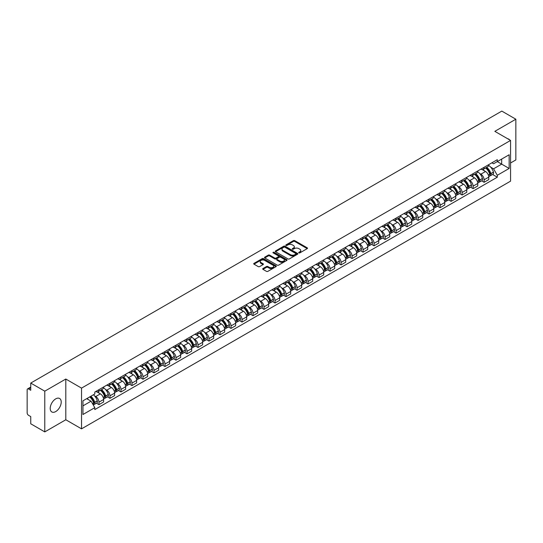 <?xml version="1.0" encoding="UTF-8"?>
<svg xmlns="http://www.w3.org/2000/svg" width="543" height="543" viewBox="0 0 543 543"><rect width="100%" height="100%" fill="white"/><g stroke="black" fill="none" stroke-linecap="round" stroke-linejoin="round"><path stroke-width="0.81" d="M298.888 252.882A0.686 0.394 0 0 0 299.858 252.882L307.216 248.633A0.977 0.563 0 0 0 307.501 248.232A0.977 0.563 0 0 0 307.216 247.832L294.754 240.637A0.977 0.563 0 0 0 293.369 240.637L286.012 244.886A0.686 0.394 0 0 0 286.982 245.443L287.933 244.893A3.136 1.812 0 0 1 292.365 244.893L293.403 245.497A3.136 1.812 0 0 1 294.32 246.773A3.136 1.812 0 0 1 293.403 248.049L292.453 248.599A0.686 0.394 0 0 0 293.417 249.162L294.374 248.613A3.136 1.812 0 0 1 298.806 248.613L299.845 249.21A3.136 1.812 0 0 1 300.761 250.493A3.136 1.812 0 0 1 299.845 251.769L298.888 252.319A0.686 0.394 0 0 0 298.888 252.882L298.888 252.319M55.719 411.574A7.778 4.493 120 0 0 60.802 404.718A7.778 4.493 120 0 0 59.608 398.487A7.778 4.493 120 0 0 55.719 398.867A7.778 4.493 120 0 0 50.635 405.73A7.778 4.493 120 0 0 51.829 411.961A7.778 4.493 120 0 0 55.719 411.574M509.633 139.89A7.778 4.493 120 0 0 508.805 139.144A7.778 4.493 120 0 0 507.746 138.798M262.968 268.541A0.977 0.563 0 0 0 262.683 268.941A0.977 0.563 0 0 0 262.968 269.342L266.47 271.357A0.977 0.563 0 0 0 267.855 271.357L276.02 266.64A0.977 0.563 0 0 0 276.312 266.24A0.977 0.563 0 0 0 276.02 265.839L263.559 258.644A0.977 0.563 0 0 0 262.174 258.644L254.002 263.362A0.977 0.563 0 0 0 253.717 263.762A0.977 0.563 0 0 0 254.002 264.163L258.23 266.599A0.977 0.563 0 0 0 259.615 266.599L263.111 264.584A0.977 0.563 0 0 0 263.396 264.183A0.977 0.563 0 0 0 263.111 263.783L261.013 262.574A2.62 1.514 0 0 1 260.246 261.502A2.62 1.514 0 0 1 261.862 260.104A2.62 1.514 0 0 1 264.719 260.436L272.925 265.174A2.62 1.514 0 0 1 273.692 266.24A2.62 1.514 0 0 1 272.077 267.638A2.62 1.514 0 0 1 269.219 267.312L267.855 266.518A0.977 0.563 0 0 0 266.47 266.518L262.968 268.541L262.968 269.342M81.538 388.116L65.805 379.034L44.784 391.17L30.747 383.066L501.813 111.098L515.85 119.209L494.829 131.345L510.563 140.427L81.538 388.116L81.538 428.848L510.563 181.152L510.563 140.427M288 258.923A0.977 0.563 0 0 0 289.385 258.923L297.557 254.205A0.977 0.563 0 0 0 297.842 253.812A0.977 0.563 0 0 0 297.557 253.411L285.095 246.217A0.977 0.563 0 0 0 283.711 246.217L275.539 250.934A0.977 0.563 0 0 0 275.253 251.328A0.977 0.563 0 0 0 275.539 251.728L288 258.923M273.421 253.024A0.686 0.394 0 0 1 274.12 253.126L274.12 252.312L286.792 259.629A0.977 0.563 0 0 1 287.077 260.022A0.977 0.563 0 0 1 286.792 260.423L278.62 265.14A0.977 0.563 0 0 1 277.235 265.14L264.774 257.945L268.269 255.943L268.269 255.129L264.774 257.144A0.977 0.563 0 0 0 264.482 257.545A0.977 0.563 0 0 0 264.774 257.945L264.774 257.144M268.269 255.943A0.977 0.563 0 0 1 269.654 255.943L269.654 255.129A0.977 0.563 0 0 0 268.269 255.129M269.654 255.129L274.71 258.047A0.977 0.563 0 0 0 276.095 258.047L278.41 256.71A0.977 0.563 0 0 0 278.702 256.31A0.977 0.563 0 0 0 278.41 255.909L273.149 252.868A0.686 0.394 0 0 1 274.12 252.312M44.784 391.17L44.784 431.902L30.747 423.791L30.747 416.583L28.562 415.32A1.996 1.154 -120 0 1 27.15 412.877L27.15 389.826A1.996 1.154 -120 0 1 27.564 388.917L30.747 387.078M510.563 162.988L515.85 159.934L515.85 119.209M44.784 431.902L65.805 419.759L81.538 428.848M30.747 383.066L30.747 390.274L28.562 389.012A1.996 1.154 -120 0 0 27.564 388.917M484.105 167.305A4.588 2.647 60 0 1 483.155 169.362L487.811 166.674A4.588 2.647 -120 0 0 488.761 164.617M479.686 173.509L480.86 174.188A4.588 2.647 60 0 1 484.105 179.808L488.761 177.12A4.588 2.647 -120 0 0 485.517 171.5L482.184 169.572M488.761 177.12L488.761 179.604L484.105 182.292L481.58 180.833M483.155 169.362A4.588 2.647 60 0 1 480.894 169.158M484.105 179.808L484.105 182.292M473.102 173.658A4.588 2.647 60 0 1 472.152 175.715L476.808 173.027A4.588 2.647 -120 0 0 477.759 170.97M470.577 187.186L473.102 188.645L477.759 185.957L477.759 183.473A4.588 2.647 -120 0 0 474.514 177.853L471.181 175.925M472.152 175.715A4.588 2.647 60 0 1 469.892 175.511M468.684 179.862L469.858 180.541A4.588 2.647 60 0 1 473.102 186.161L473.102 188.645M462.1 180.011A4.588 2.647 60 0 1 461.15 182.068L465.806 179.38A4.588 2.647 -120 0 0 466.756 177.323M459.575 193.539L462.1 194.998L466.756 192.31L466.756 189.826A4.588 2.647 -120 0 0 463.512 184.206L460.179 182.278M461.15 182.068A4.588 2.647 60 0 1 458.889 181.864M457.681 186.215L458.855 186.894A4.588 2.647 60 0 1 462.1 192.514L462.1 194.998M451.097 186.364A4.588 2.647 60 0 1 450.147 188.421L454.796 185.733A4.588 2.647 -120 0 0 455.747 183.677M448.572 199.892L451.097 201.351L455.747 198.663L455.747 196.179A4.588 2.647 -120 0 0 452.502 190.559L449.17 188.631M450.147 188.421A4.588 2.647 60 0 1 447.887 188.217M446.679 192.568L447.853 193.247A4.588 2.647 60 0 1 451.097 198.867L451.097 201.351M440.088 192.717A4.588 2.647 60 0 1 439.138 194.774L443.794 192.086A4.588 2.647 -120 0 0 444.744 190.03M437.563 206.245L440.088 207.704L444.744 205.016L444.744 202.532A4.588 2.647 -120 0 0 441.5 196.912L438.167 194.985M439.138 194.774A4.588 2.647 60 0 1 436.877 194.57M435.669 198.921L436.844 199.6A4.588 2.647 60 0 1 440.088 205.22L440.088 207.704M429.085 199.071A4.588 2.647 60 0 1 428.135 201.127L432.791 198.439A4.588 2.647 -120 0 0 433.742 196.383M426.56 212.598L429.085 214.057L433.742 211.37L433.742 208.885A4.588 2.647 -120 0 0 430.497 203.265L427.165 201.338M428.135 201.127A4.588 2.647 60 0 1 425.875 200.924M424.667 205.274L425.841 205.953A4.588 2.647 60 0 1 429.085 211.573L429.085 214.057M418.083 205.424A4.588 2.647 60 0 1 417.133 207.48L421.789 204.792A4.588 2.647 -120 0 0 422.739 202.736M415.558 218.951L418.083 220.41L422.739 217.723L422.739 215.238A4.588 2.647 -120 0 0 419.495 209.618L416.162 207.691M417.133 207.48A4.588 2.647 60 0 1 414.872 207.277M413.664 211.627L414.838 212.306A4.588 2.647 60 0 1 418.083 217.926L418.083 220.41M407.08 211.777A4.588 2.647 60 0 1 406.13 213.833L410.779 211.146A4.588 2.647 -120 0 0 411.73 209.089M404.555 225.304L407.08 226.764L411.737 224.076L411.737 221.592A4.588 2.647 -120 0 0 408.485 215.971L405.153 214.044M406.13 213.833A4.588 2.647 60 0 1 403.87 213.63M402.662 217.981L403.836 218.659A4.588 2.647 60 0 1 407.08 224.279L407.08 226.764M396.071 218.13A4.588 2.647 60 0 1 395.121 220.186L399.777 217.499A4.588 2.647 -120 0 0 400.727 215.442M393.546 231.657L396.071 233.117L400.727 230.429L400.727 227.945A4.588 2.647 -120 0 0 397.483 222.325L394.15 220.397M395.121 220.186A4.588 2.647 60 0 1 392.867 219.983M391.652 224.334L392.827 225.012A4.588 2.647 60 0 1 396.071 230.632L396.071 233.117M385.068 224.483A4.588 2.647 60 0 1 384.118 226.54L388.774 223.852A4.588 2.647 -120 0 0 389.725 221.795M382.543 238.01L385.068 239.47L389.725 236.782L389.725 234.298A4.588 2.647 -120 0 0 386.48 228.678L383.148 226.75M384.118 226.54A4.588 2.647 60 0 1 381.858 226.336M380.65 230.687L381.824 231.366A4.588 2.647 60 0 1 385.068 236.986L385.068 239.47M374.066 230.836A4.588 2.647 60 0 1 373.116 232.893L377.772 230.205A4.588 2.647 -120 0 0 378.722 228.148M371.541 244.364L374.066 245.823L378.722 243.135L378.722 240.651A4.588 2.647 -120 0 0 375.478 235.031L372.145 233.103M373.116 232.893A4.588 2.647 60 0 1 370.855 232.689M369.647 237.04L370.821 237.719A4.588 2.647 60 0 1 374.066 243.339L374.066 245.823M363.063 237.189A4.588 2.647 60 0 1 362.113 239.246L366.763 236.558A4.588 2.647 -120 0 0 367.713 234.501M360.538 250.717L363.063 252.176L367.72 249.488L367.72 247.004A4.588 2.647 -120 0 0 364.468 241.384L361.143 239.456M362.113 239.246A4.588 2.647 60 0 1 359.853 239.042M358.645 243.393L359.819 244.072A4.588 2.647 60 0 1 363.063 249.692L363.063 252.176M352.054 243.542A4.588 2.647 60 0 1 351.104 245.599L355.76 242.911A4.588 2.647 -120 0 0 356.71 240.854M349.529 257.07L352.054 258.529L356.71 255.841L356.71 253.357A4.588 2.647 -120 0 0 353.466 247.737L350.133 245.809M351.104 245.599A4.588 2.647 60 0 1 348.85 245.395M347.635 249.746L348.81 250.425A4.588 2.647 60 0 1 352.054 256.045L352.054 258.529M341.052 249.895A4.588 2.647 60 0 1 340.101 251.952L344.757 249.264A4.588 2.647 -120 0 0 345.708 247.208M338.527 263.423L341.052 264.882L345.708 262.194L345.708 259.71A4.588 2.647 -120 0 0 342.463 254.09L339.131 252.169M340.101 251.952A4.588 2.647 60 0 1 337.841 251.748M336.633 256.099L337.807 256.778A4.588 2.647 60 0 1 341.052 262.398L341.052 264.882M330.049 256.248A4.588 2.647 60 0 1 329.099 258.305L333.755 255.617A4.588 2.647 -120 0 0 334.705 253.561M327.524 269.776L330.049 271.235L334.705 268.547L334.705 266.063A4.588 2.647 -120 0 0 331.461 260.443L328.128 258.522M329.099 258.305A4.588 2.647 60 0 1 326.838 258.101M325.63 262.452L326.805 263.131A4.588 2.647 60 0 1 330.049 268.751L330.049 271.235M319.046 262.602A4.588 2.647 60 0 1 318.096 264.658L322.752 261.97A4.588 2.647 -120 0 0 323.703 259.914M316.521 276.129L319.046 277.588L323.703 274.901L323.703 272.416A4.588 2.647 -120 0 0 320.451 266.796L317.126 264.875M318.096 264.658A4.588 2.647 60 0 1 315.836 264.455M314.628 268.805L315.802 269.484A4.588 2.647 60 0 1 319.046 275.104L319.046 277.588M308.037 268.955A4.588 2.647 60 0 1 307.087 271.011L311.743 268.323A4.588 2.647 -120 0 0 312.693 266.267M305.512 282.482L308.037 283.941L312.693 281.254L312.693 278.769A4.588 2.647 -120 0 0 309.449 273.149L306.116 271.228M307.087 271.011A4.588 2.647 60 0 1 304.833 270.808M303.618 275.158L304.793 275.837A4.588 2.647 60 0 1 308.037 281.457L308.037 283.941M297.035 275.308A4.588 2.647 60 0 1 296.084 277.364L300.741 274.677A4.588 2.647 -120 0 0 301.691 272.62M294.51 288.835L297.035 290.295L301.691 287.607L301.691 285.123A4.588 2.647 -120 0 0 298.446 279.502L295.114 277.582M296.084 277.364A4.588 2.647 60 0 1 293.824 277.161M292.616 281.512L293.79 282.19A4.588 2.647 60 0 1 297.035 287.81L297.035 290.295M286.032 281.661A4.588 2.647 60 0 1 285.082 283.724L289.738 281.036A4.588 2.647 -120 0 0 290.688 278.973M283.507 295.188L286.032 296.648L290.688 293.96L290.688 291.476A4.588 2.647 -120 0 0 287.444 285.856L284.111 283.935M285.082 283.724A4.588 2.647 60 0 1 282.822 283.514M281.613 287.865L282.788 288.543A4.588 2.647 60 0 1 286.032 294.163L286.032 296.648M275.029 288.014A4.588 2.647 60 0 1 274.079 290.077L278.735 287.39A4.588 2.647 -120 0 0 279.686 285.326M272.505 301.541L275.029 303.001L279.686 300.313L279.686 297.829A4.588 2.647 -120 0 0 276.435 292.209L273.109 290.288M274.079 290.077A4.588 2.647 60 0 1 271.819 289.867M270.611 294.218L271.785 294.897A4.588 2.647 60 0 1 275.029 300.517L275.029 303.001M264.02 294.367A4.588 2.647 60 0 1 263.07 296.43L267.726 293.743A4.588 2.647 -120 0 0 268.676 291.679M261.495 307.895L264.02 309.354L268.676 306.666L268.676 304.182A4.588 2.647 -120 0 0 265.432 298.562L262.099 296.641M263.07 296.43A4.588 2.647 60 0 1 260.816 296.22M259.602 300.571L260.776 301.25A4.588 2.647 60 0 1 264.02 306.87L264.02 309.354M253.018 300.72A4.588 2.647 60 0 1 252.067 302.784L256.724 300.096A4.588 2.647 -120 0 0 257.674 298.032M250.493 314.248L253.018 315.707L257.674 313.019L257.674 310.535A4.588 2.647 -120 0 0 254.429 304.915L251.097 302.994M252.067 302.784A4.588 2.647 60 0 1 249.807 302.573M248.599 306.924L249.773 307.603A4.588 2.647 60 0 1 253.018 313.223L253.018 315.707M242.015 307.073A4.588 2.647 60 0 1 241.065 309.137L245.721 306.449A4.588 2.647 -120 0 0 246.671 304.385M239.49 320.601L242.015 322.06L246.671 319.372L246.671 316.888A4.588 2.647 -120 0 0 243.427 311.268L240.094 309.347M241.065 309.137A4.588 2.647 60 0 1 238.805 308.926M237.596 313.277L238.771 313.956A4.588 2.647 60 0 1 242.015 319.576L242.015 322.06M231.013 313.426A4.588 2.647 60 0 1 230.062 315.49L234.719 312.802A4.588 2.647 -120 0 0 235.669 310.739M228.488 326.954L231.013 328.413L235.669 325.725L235.669 323.241A4.588 2.647 -120 0 0 232.418 317.621L229.092 315.7M230.062 315.49A4.588 2.647 60 0 1 227.802 315.279M226.594 319.63L227.768 320.309A4.588 2.647 60 0 1 231.013 325.929L231.013 328.413M220.003 319.779A4.588 2.647 60 0 1 219.053 321.843L223.709 319.155A4.588 2.647 -120 0 0 224.659 317.092M217.478 333.307L220.003 334.766L224.659 332.078L224.659 329.594A4.588 2.647 -120 0 0 221.415 323.974L218.082 322.053M219.053 321.843A4.588 2.647 60 0 1 216.8 321.632M215.585 325.983L216.759 326.662A4.588 2.647 60 0 1 220.003 332.282L220.003 334.766M209.001 326.133A4.588 2.647 60 0 1 208.05 328.196L212.707 325.508A4.588 2.647 -120 0 0 213.657 323.445M206.476 339.66L209.001 341.119L213.657 338.432L213.657 335.947A4.588 2.647 -120 0 0 210.412 330.327L207.08 328.406M208.05 328.196A4.588 2.647 60 0 1 205.79 327.986M204.582 332.336L205.756 333.015A4.588 2.647 60 0 1 209.001 338.635L209.001 341.119M197.998 332.486A4.588 2.647 60 0 1 197.048 334.549L201.704 331.861A4.588 2.647 -120 0 0 202.654 329.798M195.473 346.013L197.998 347.472L202.654 344.785L202.654 342.3A4.588 2.647 -120 0 0 199.41 336.68L196.077 334.76M197.048 334.549A4.588 2.647 60 0 1 194.788 334.339M193.579 338.689L194.754 339.368A4.588 2.647 60 0 1 197.998 344.988L197.998 347.472M186.996 338.839A4.588 2.647 60 0 1 186.045 340.902L190.702 338.214A4.588 2.647 -120 0 0 191.652 336.151M184.471 352.373L186.996 353.826L191.652 351.138L191.652 348.654A4.588 2.647 -120 0 0 188.407 343.033L185.075 341.113M186.045 340.902A4.588 2.647 60 0 1 183.785 340.692M182.577 345.043L183.751 345.721A4.588 2.647 60 0 1 186.996 351.341L186.996 353.826M175.986 345.192A4.588 2.647 60 0 1 175.036 347.255L179.692 344.567A4.588 2.647 -120 0 0 180.643 342.504M173.461 358.726L175.986 360.179L180.643 357.491L180.643 355.007A4.588 2.647 -120 0 0 177.398 349.387L174.065 347.466M175.036 347.255A4.588 2.647 60 0 1 172.783 347.045M171.568 351.396L172.742 352.074A4.588 2.647 60 0 1 175.986 357.694L175.986 360.179M164.984 351.545A4.588 2.647 60 0 1 164.034 353.608L168.69 350.921A4.588 2.647 -120 0 0 169.64 348.857M162.459 365.079L164.984 366.532L169.64 363.844L169.64 361.36A4.588 2.647 -120 0 0 166.396 355.74L163.063 353.819M164.034 353.608A4.588 2.647 60 0 1 161.773 353.398M160.565 357.749L161.739 358.428A4.588 2.647 60 0 1 164.984 364.048L164.984 366.532M153.981 357.898A4.588 2.647 60 0 1 153.031 359.961L157.687 357.274A4.588 2.647 -120 0 0 158.637 355.21M151.456 371.432L153.981 372.885L158.637 370.197L158.637 367.713A4.588 2.647 -120 0 0 155.393 362.093L152.06 360.172M153.031 359.961A4.588 2.647 60 0 1 150.771 359.751M149.563 364.102L150.737 364.781A4.588 2.647 60 0 1 153.981 370.401L153.981 372.885M142.979 364.251A4.588 2.647 60 0 1 142.028 366.315L146.685 363.627A4.588 2.647 -120 0 0 147.635 361.563M140.454 377.785L142.979 379.238L147.635 376.55L147.635 374.066A4.588 2.647 -120 0 0 144.39 368.446L141.058 366.525M142.028 366.315A4.588 2.647 60 0 1 139.768 366.104M138.56 370.455L139.734 371.134A4.588 2.647 60 0 1 142.979 376.754L142.979 379.238M131.969 370.604A4.588 2.647 60 0 1 131.019 372.668L135.675 369.98A4.588 2.647 -120 0 0 136.626 367.916M129.444 384.139L131.969 385.591L136.626 382.903L136.626 380.419A4.588 2.647 -120 0 0 133.381 374.799L130.048 372.878M131.019 372.668A4.588 2.647 60 0 1 128.766 372.457M127.551 376.808L128.725 377.487A4.588 2.647 60 0 1 131.969 383.107L131.969 385.591M120.967 376.957A4.588 2.647 60 0 1 120.017 379.021L124.673 376.333A4.588 2.647 -120 0 0 125.623 374.27M118.442 390.492L120.967 391.944L125.623 389.256L125.623 386.772A4.588 2.647 -120 0 0 122.379 381.152L119.046 379.231M120.017 379.021A4.588 2.647 60 0 1 117.756 378.81M116.548 383.161L117.722 383.84A4.588 2.647 60 0 1 120.967 389.46L120.967 391.944M109.964 383.31A4.588 2.647 60 0 1 109.014 385.374L113.67 382.686A4.588 2.647 -120 0 0 114.621 380.623M107.439 396.845L109.964 398.297L114.621 395.609L114.621 393.125A4.588 2.647 -120 0 0 111.376 387.505L108.043 385.584M109.014 385.374A4.588 2.647 60 0 1 106.754 385.163M105.546 389.521L106.72 390.193A4.588 2.647 60 0 1 109.964 395.813L109.964 398.297M98.962 389.664A4.588 2.647 60 0 1 98.011 391.727L102.668 389.039A4.588 2.647 -120 0 0 103.618 386.976M96.437 403.198L98.962 404.65L103.618 401.963L103.618 399.478A4.588 2.647 -120 0 0 100.374 393.858L97.041 391.937M98.011 391.727A4.588 2.647 60 0 1 95.751 391.517M94.543 395.874L95.717 396.546A4.588 2.647 60 0 1 98.962 402.166L98.962 404.65M491.904 162.805L493.56 163.762L509.151 154.762L501.671 159.079L501.671 164.129L493.56 168.812L490.696 167.156M82.95 405.872L91.061 401.189L94.801 407.664L82.95 414.506L82.95 400.822L94.801 393.98L94.801 392.066L497.3 159.69L497.3 161.604L509.151 168.445L497.3 175.287L493.56 168.812M509.151 154.762L509.151 168.445M94.801 407.664L94.801 409.578L497.3 177.201L497.3 175.287M65.805 379.034L65.805 419.759M91.061 401.189L86.683 398.664M492.589 174.479L497.3 177.201M299.166 252.977L299.845 252.583A3.136 1.812 0 0 0 300.761 251.307L300.761 250.493M294.32 246.773L294.32 247.588A3.136 1.812 0 0 1 293.403 248.864L292.725 249.257M307.216 247.832L307.216 248.633L294.754 241.452A0.977 0.563 0 0 0 293.369 241.452L286.283 245.538M297.544 254.219L285.095 247.031A0.977 0.563 0 0 0 283.711 247.031L275.552 251.735M295.826 254.09A0.686 0.394 0 0 0 295.826 253.527L284.885 247.214A0.686 0.394 0 0 0 283.914 247.214L282.91 247.791A3.136 1.812 0 0 0 281.993 249.074A3.136 1.812 0 0 0 282.91 250.35L290.39 254.667A3.136 1.812 0 0 0 294.822 254.667L295.826 254.09L295.826 254.905A0.686 0.394 0 0 0 296.023 254.626L296.023 253.812M281.993 249.074L281.993 249.889A3.136 1.812 0 0 0 282.91 251.165L282.91 250.35M295.826 254.905L294.822 255.481A3.136 1.812 0 0 1 290.39 255.481L282.91 251.165M269.654 255.943L274.71 258.862A0.977 0.563 0 0 0 276.095 258.862L278.41 257.525A0.977 0.563 0 0 0 278.702 257.124L278.702 256.31M274.12 253.126L286.779 260.43M279.95 261.074A2.62 1.514 0 0 0 282.808 261.4A2.62 1.514 0 0 0 284.423 260.002A2.62 1.514 0 0 0 283.656 258.936L280.765 257.267A0.977 0.563 0 0 0 279.38 257.267L277.059 258.604A0.977 0.563 0 0 0 276.774 259.004A0.977 0.563 0 0 0 277.059 259.405L279.95 261.074L279.95 261.889A2.62 1.514 0 0 0 282.808 262.215A2.62 1.514 0 0 0 284.423 260.816L284.423 260.002M276.774 259.004L276.774 259.819A0.977 0.563 0 0 0 277.059 260.219L277.059 259.405M279.95 261.889L277.059 260.219M273.692 266.24L273.692 267.054A2.62 1.514 0 0 1 272.077 268.452A2.62 1.514 0 0 1 269.219 268.127L267.855 267.332A0.977 0.563 0 0 0 266.47 267.332L262.982 269.348M260.246 261.502L260.246 262.317A2.62 1.514 0 0 0 261.013 263.389L261.013 262.574M263.097 264.59L261.013 263.389M276.02 265.839L276.02 266.64L263.559 259.459A0.977 0.563 0 0 0 262.174 259.459L254.015 264.169M485.836 167.814A6.285 3.631 60 0 1 485.87 167.835A6.285 3.631 60 0 1 490.003 173.475L490.044 173.604A1.222 0.706 60 0 1 489.847 174.561A1.222 0.706 60 0 1 489.82 174.574M485.564 167.97A7.582 4.378 60 0 1 489.732 174.228L489.766 174.357A2.518 1.453 60 0 1 489.372 176.339L488.741 176.699M489.8 175.783A2.518 1.453 -120 0 0 490.499 175.688A2.518 1.453 -120 0 0 490.899 173.706L490.858 173.577A7.582 4.378 -120 0 0 486.691 167.319M488.666 165.418A7.582 4.378 60 0 1 493.431 172.09L493.472 172.219A2.518 1.453 60 0 1 493.071 174.201L490.499 175.688M482.978 169.45A7.582 4.378 60 0 1 484.56 170.943M488.245 170.957L489.216 171.513M474.833 174.167A6.285 3.631 60 0 1 474.867 174.188A6.285 3.631 60 0 1 479.001 179.828L479.041 179.957A1.222 0.706 60 0 1 478.845 180.914A1.222 0.706 60 0 1 478.817 180.928M474.562 174.323A7.582 4.378 60 0 1 478.729 180.581L478.763 180.71A2.518 1.453 60 0 1 478.363 182.692L477.738 183.052M478.797 182.136A2.518 1.453 -120 0 0 479.496 182.041A2.518 1.453 -120 0 0 479.89 180.059L479.856 179.93A7.582 4.378 -120 0 0 475.688 173.672M477.664 171.771A7.582 4.378 60 0 1 482.428 178.443L482.469 178.572A2.518 1.453 60 0 1 482.069 180.554L479.496 182.041M471.976 175.803A7.582 4.378 60 0 1 473.557 177.296M477.243 177.31L478.213 177.866M463.831 180.52A6.285 3.631 60 0 1 463.865 180.541A6.285 3.631 60 0 1 467.998 186.181L468.032 186.31A1.222 0.706 60 0 1 467.842 187.267A1.222 0.706 60 0 1 467.815 187.281M463.552 180.676A7.582 4.378 60 0 1 467.72 186.935L467.761 187.064A2.518 1.453 60 0 1 467.36 189.045L466.736 189.405M467.795 188.489A2.518 1.453 -120 0 0 468.487 188.394A2.518 1.453 -120 0 0 468.887 186.412L468.853 186.283A7.582 4.378 -120 0 0 464.686 180.025M466.661 178.124A7.582 4.378 60 0 1 471.426 184.796L471.46 184.925A2.518 1.453 60 0 1 471.066 186.907L468.487 188.394M460.966 182.156A7.582 4.378 60 0 1 462.555 183.649M466.24 183.663L467.204 184.22M452.828 186.873A6.285 3.631 60 0 1 452.855 186.894A6.285 3.631 60 0 1 456.996 192.534L457.03 192.663A1.222 0.706 60 0 1 456.839 193.62A1.222 0.706 60 0 1 456.812 193.634M452.55 187.03A7.582 4.378 60 0 1 456.717 193.288L456.758 193.417A2.518 1.453 60 0 1 456.358 195.399L455.733 195.758M456.785 194.842A2.518 1.453 -120 0 0 457.484 194.747A2.518 1.453 -120 0 0 457.885 192.765L457.844 192.636A7.582 4.378 -120 0 0 453.683 186.378M455.652 184.477A7.582 4.378 60 0 1 460.423 191.15L460.457 191.279A2.518 1.453 60 0 1 460.064 193.26L457.484 194.747M449.964 188.509A7.582 4.378 60 0 1 451.552 190.002M455.238 190.016L456.201 190.573M441.819 193.227A6.285 3.631 60 0 1 441.853 193.247A6.285 3.631 60 0 1 445.986 198.887L446.027 199.016A1.222 0.706 60 0 1 445.83 199.973A1.222 0.706 60 0 1 445.803 199.987M441.547 193.383A7.582 4.378 60 0 1 445.715 199.641L445.749 199.77A2.518 1.453 60 0 1 445.355 201.752L444.724 202.111M445.783 201.195A2.518 1.453 -120 0 0 446.482 201.1A2.518 1.453 -120 0 0 446.882 199.118L446.841 198.989A7.582 4.378 -120 0 0 442.674 192.731M444.649 190.831A7.582 4.378 60 0 1 449.414 197.503L449.455 197.632A2.518 1.453 60 0 1 449.054 199.614L446.482 201.1M438.961 194.862A7.582 4.378 60 0 1 440.543 196.356M444.228 196.369L445.199 196.926M430.816 199.58A6.285 3.631 60 0 1 430.85 199.6A6.285 3.631 60 0 1 434.984 205.24L435.024 205.369A1.222 0.706 60 0 1 434.828 206.326A1.222 0.706 60 0 1 434.8 206.34M430.545 199.743A7.582 4.378 60 0 1 434.712 205.994L434.746 206.123A2.518 1.453 60 0 1 434.346 208.105L433.721 208.464M434.78 207.548A2.518 1.453 -120 0 0 435.479 207.453A2.518 1.453 -120 0 0 435.873 205.471L435.839 205.342A7.582 4.378 -120 0 0 431.671 199.091M433.647 197.184A7.582 4.378 60 0 1 438.411 203.856L438.452 203.985A2.518 1.453 60 0 1 438.052 205.967L435.479 207.453M427.959 201.215A7.582 4.378 60 0 1 429.54 202.709M433.226 202.722L434.196 203.279M419.814 205.933A6.285 3.631 60 0 1 419.848 205.953A6.285 3.631 60 0 1 423.981 211.594L424.015 211.722A1.222 0.706 60 0 1 423.825 212.68A1.222 0.706 60 0 1 423.798 212.693M419.535 206.096A7.582 4.378 60 0 1 423.703 212.347L423.744 212.476A2.518 1.453 60 0 1 423.343 214.458L422.719 214.818M423.778 213.901A2.518 1.453 -120 0 0 424.47 213.806A2.518 1.453 -120 0 0 424.87 211.824L424.836 211.695A7.582 4.378 -120 0 0 420.669 205.444M422.644 203.537A7.582 4.378 60 0 1 427.409 210.209L427.443 210.338A2.518 1.453 60 0 1 427.049 212.32L424.47 213.806M416.956 207.569A7.582 4.378 60 0 1 418.538 209.062M422.223 209.075L423.187 209.632M408.811 212.286A6.285 3.631 60 0 1 408.838 212.306A6.285 3.631 60 0 1 412.979 217.947L413.013 218.076A1.222 0.706 60 0 1 412.823 219.033A1.222 0.706 60 0 1 412.795 219.046M408.533 212.449A7.582 4.378 60 0 1 412.7 218.7L412.741 218.829A2.518 1.453 60 0 1 412.341 220.811L411.716 221.171M412.768 220.254A2.518 1.453 -120 0 0 413.467 220.159A2.518 1.453 -120 0 0 413.868 218.177L413.827 218.048A7.582 4.378 -120 0 0 409.666 211.797M411.635 209.897A7.582 4.378 60 0 1 416.406 216.562L416.44 216.691A2.518 1.453 60 0 1 416.047 218.673L413.467 220.159M405.947 213.922A7.582 4.378 60 0 1 407.535 215.415M411.221 215.428L412.185 215.985M397.802 218.639A6.285 3.631 60 0 1 397.836 218.659A6.285 3.631 60 0 1 401.969 224.3L402.01 224.429A1.222 0.706 60 0 1 401.813 225.386A1.222 0.706 60 0 1 401.786 225.399M397.53 218.802A7.582 4.378 60 0 1 401.698 225.053L401.732 225.182A2.518 1.453 60 0 1 401.338 227.164L400.707 227.524M401.766 226.607A2.518 1.453 -120 0 0 402.465 226.512A2.518 1.453 -120 0 0 402.865 224.53L402.825 224.402A7.582 4.378 -120 0 0 398.657 218.15M400.632 216.25A7.582 4.378 60 0 1 405.397 222.915L405.438 223.044A2.518 1.453 60 0 1 405.037 225.026L402.465 226.512M394.944 220.275A7.582 4.378 60 0 1 396.526 221.775M400.211 221.782L401.182 222.338M386.799 224.992A6.285 3.631 60 0 1 386.833 225.012A6.285 3.631 60 0 1 390.967 230.653L391.008 230.782A1.222 0.706 60 0 1 390.811 231.739A1.222 0.706 60 0 1 390.784 231.752M386.528 225.155A7.582 4.378 60 0 1 390.695 231.406L390.729 231.535A2.518 1.453 60 0 1 390.329 233.517L389.704 233.877M390.763 232.961A2.518 1.453 -120 0 0 391.462 232.866A2.518 1.453 -120 0 0 391.856 230.884L391.822 230.755A7.582 4.378 -120 0 0 387.654 224.503M389.63 222.603A7.582 4.378 60 0 1 394.394 229.268L394.435 229.397A2.518 1.453 60 0 1 394.035 231.379L391.462 232.866M383.942 226.628A7.582 4.378 60 0 1 385.523 228.128M389.209 228.135L390.179 228.691M375.797 231.345A6.285 3.631 60 0 1 375.831 231.366A6.285 3.631 60 0 1 379.964 237.006L379.998 237.135A1.222 0.706 60 0 1 379.808 238.092A1.222 0.706 60 0 1 379.781 238.106M375.525 231.508A7.582 4.378 60 0 1 379.686 237.759L379.727 237.888A2.518 1.453 60 0 1 379.326 239.87L378.702 240.23M379.761 239.314A2.518 1.453 -120 0 0 380.453 239.219A2.518 1.453 -120 0 0 380.853 237.237L380.819 237.108A7.582 4.378 -120 0 0 376.652 230.856M378.627 228.956A7.582 4.378 60 0 1 383.392 235.621L383.426 235.75A2.518 1.453 60 0 1 383.032 237.732L380.453 239.219M372.939 232.981A7.582 4.378 60 0 1 374.521 234.481M378.206 234.488L379.17 235.044M364.794 237.698A6.285 3.631 60 0 1 364.821 237.719A6.285 3.631 60 0 1 368.962 243.359L368.996 243.488A1.222 0.706 60 0 1 368.806 244.445A1.222 0.706 60 0 1 368.778 244.459M364.516 237.861A7.582 4.378 60 0 1 368.683 244.112L368.724 244.241A2.518 1.453 60 0 1 368.324 246.223L367.699 246.583M368.751 245.667A2.518 1.453 -120 0 0 369.45 245.572A2.518 1.453 -120 0 0 369.851 243.59L369.81 243.461A7.582 4.378 -120 0 0 365.649 237.21M367.618 235.309A7.582 4.378 60 0 1 372.389 241.974L372.423 242.103A2.518 1.453 60 0 1 372.03 244.085L369.45 245.572M361.93 239.334A7.582 4.378 60 0 1 363.518 240.834M367.204 240.841L368.168 241.397M353.792 244.051A6.285 3.631 60 0 1 353.819 244.072A6.285 3.631 60 0 1 357.952 249.712L357.993 249.841A1.222 0.706 60 0 1 357.796 250.798A1.222 0.706 60 0 1 357.769 250.818M353.513 244.214A7.582 4.378 60 0 1 357.681 250.466L357.715 250.594A2.518 1.453 60 0 1 357.321 252.576L356.69 252.936M357.749 252.02A2.518 1.453 -120 0 0 358.448 251.925A2.518 1.453 -120 0 0 358.848 249.943L358.808 249.814A7.582 4.378 -120 0 0 354.64 243.563M356.615 241.662A7.582 4.378 60 0 1 361.38 248.327L361.421 248.456A2.518 1.453 60 0 1 361.02 250.438L358.448 251.925M350.927 245.687A7.582 4.378 60 0 1 352.509 247.187M356.194 247.194L357.165 247.751M342.782 250.404A6.285 3.631 60 0 1 342.816 250.425A6.285 3.631 60 0 1 346.95 256.065L346.991 256.194A1.222 0.706 60 0 1 346.794 257.151A1.222 0.706 60 0 1 346.767 257.172M342.511 250.567A7.582 4.378 60 0 1 346.678 256.819L346.712 256.948A2.518 1.453 60 0 1 346.312 258.93L345.687 259.289M346.746 258.373A2.518 1.453 -120 0 0 347.445 258.278A2.518 1.453 -120 0 0 347.839 256.296L347.805 256.167A7.582 4.378 -120 0 0 343.638 249.916M345.613 248.015A7.582 4.378 60 0 1 350.378 254.681L350.418 254.81A2.518 1.453 60 0 1 350.018 256.791L347.445 258.278M339.925 252.04A7.582 4.378 60 0 1 341.506 253.54M345.192 253.547L346.162 254.104M331.78 256.758A6.285 3.631 60 0 1 331.814 256.778A6.285 3.631 60 0 1 335.947 262.418L335.981 262.547A1.222 0.706 60 0 1 335.791 263.504A1.222 0.706 60 0 1 335.764 263.525M331.508 256.92A7.582 4.378 60 0 1 335.669 263.172L335.71 263.301A2.518 1.453 60 0 1 335.309 265.283L334.685 265.642M335.744 264.726A2.518 1.453 -120 0 0 336.436 264.631A2.518 1.453 -120 0 0 336.836 262.649L336.803 262.52A7.582 4.378 -120 0 0 332.635 256.269M334.61 254.368A7.582 4.378 60 0 1 339.375 261.034L339.409 261.163A2.518 1.453 60 0 1 339.015 263.145L336.436 264.631M328.922 258.393A7.582 4.378 60 0 1 330.504 259.893M334.189 259.9L335.153 260.457M320.777 263.111A6.285 3.631 60 0 1 320.804 263.131A6.285 3.631 60 0 1 324.945 268.771L324.979 268.9A1.222 0.706 60 0 1 324.789 269.857A1.222 0.706 60 0 1 324.762 269.878M320.499 263.274A7.582 4.378 60 0 1 324.666 269.525L324.707 269.661A2.518 1.453 60 0 1 324.307 271.636L323.682 271.995M324.734 271.079A2.518 1.453 -120 0 0 325.433 270.984A2.518 1.453 -120 0 0 325.834 269.009L325.793 268.873A7.582 4.378 -120 0 0 321.632 262.622M323.601 260.721A7.582 4.378 60 0 1 328.372 267.387L328.406 267.523A2.518 1.453 60 0 1 328.013 269.498L325.433 270.984M317.913 264.746A7.582 4.378 60 0 1 319.501 266.246M323.187 266.253L324.151 266.81M309.775 269.464A6.285 3.631 60 0 1 309.802 269.484A6.285 3.631 60 0 1 313.935 275.125L313.976 275.253A1.222 0.706 60 0 1 313.779 276.211A1.222 0.706 60 0 1 313.752 276.231M309.496 269.627A7.582 4.378 60 0 1 313.664 275.878L313.698 276.014A2.518 1.453 60 0 1 313.304 277.989L312.673 278.349M313.732 277.432A2.518 1.453 -120 0 0 314.431 277.337A2.518 1.453 -120 0 0 314.831 275.362L314.791 275.226A7.582 4.378 -120 0 0 310.623 268.975M312.598 267.075A7.582 4.378 60 0 1 317.363 273.74L317.404 273.876A2.518 1.453 60 0 1 317.003 275.851L314.431 277.337M306.91 271.1A7.582 4.378 60 0 1 308.492 272.6M312.177 272.606L313.148 273.163M298.765 275.817A6.285 3.631 60 0 1 298.799 275.837A6.285 3.631 60 0 1 302.933 281.478L302.974 281.607A1.222 0.706 60 0 1 302.777 282.564A1.222 0.706 60 0 1 302.75 282.584M298.494 275.98A7.582 4.378 60 0 1 302.661 282.231L302.695 282.367A2.518 1.453 60 0 1 302.295 284.342L301.67 284.702M302.729 283.785A2.518 1.453 -120 0 0 303.428 283.69A2.518 1.453 -120 0 0 303.822 281.715L303.788 281.579A7.582 4.378 -120 0 0 299.621 275.328M301.596 273.428A7.582 4.378 60 0 1 306.361 280.093L306.401 280.229A2.518 1.453 60 0 1 306.001 282.204L303.428 283.69M295.908 277.453A7.582 4.378 60 0 1 297.489 278.953M301.175 278.959L302.146 279.516M287.763 282.17A6.285 3.631 60 0 1 287.797 282.19A6.285 3.631 60 0 1 291.93 287.831L291.964 287.96A1.222 0.706 60 0 1 291.774 288.917A1.222 0.706 60 0 1 291.747 288.937M287.491 282.333A7.582 4.378 60 0 1 291.652 288.584L291.693 288.72A2.518 1.453 60 0 1 291.292 290.695L290.668 291.055M291.727 290.138A2.518 1.453 -120 0 0 292.419 290.043A2.518 1.453 -120 0 0 292.82 288.068L292.786 287.933A7.582 4.378 -120 0 0 288.618 281.681M290.593 279.781A7.582 4.378 60 0 1 295.358 286.446L295.392 286.582A2.518 1.453 60 0 1 294.998 288.557L292.419 290.043M284.905 283.813A7.582 4.378 60 0 1 286.487 285.306M290.172 285.313L291.136 285.869M276.76 288.523A6.285 3.631 60 0 1 276.787 288.543A6.285 3.631 60 0 1 280.928 294.184L280.962 294.313A1.222 0.706 60 0 1 280.772 295.277A1.222 0.706 60 0 1 280.745 295.29M276.482 288.686A7.582 4.378 60 0 1 280.65 294.937L280.69 295.073A2.518 1.453 60 0 1 280.29 297.048L279.665 297.408M280.717 296.492A2.518 1.453 -120 0 0 281.417 296.397A2.518 1.453 -120 0 0 281.817 294.421L281.776 294.286A7.582 4.378 -120 0 0 277.616 288.034M279.591 286.134A7.582 4.378 60 0 1 284.356 292.799L284.389 292.935A2.518 1.453 60 0 1 283.996 294.91L281.417 296.397M273.896 290.166A7.582 4.378 60 0 1 275.484 291.659M279.17 291.666L280.134 292.222M265.758 294.876A6.285 3.631 60 0 1 265.785 294.897A6.285 3.631 60 0 1 269.919 300.537L269.959 300.666A1.222 0.706 60 0 1 269.762 301.63A1.222 0.706 60 0 1 269.735 301.643M265.479 295.039A7.582 4.378 60 0 1 269.647 301.29L269.681 301.426A2.518 1.453 60 0 1 269.287 303.401L268.656 303.761M269.715 302.845A2.518 1.453 -120 0 0 270.414 302.75A2.518 1.453 -120 0 0 270.814 300.774L270.774 300.639A7.582 4.378 -120 0 0 266.606 294.387M268.581 292.487A7.582 4.378 60 0 1 273.346 299.152L273.387 299.288A2.518 1.453 60 0 1 272.986 301.263L270.414 302.75M262.893 296.519A7.582 4.378 60 0 1 264.475 298.012M268.161 298.019L269.131 298.575M254.748 301.229A6.285 3.631 60 0 1 254.782 301.25A6.285 3.631 60 0 1 258.916 306.89L258.957 307.019A1.222 0.706 60 0 1 258.76 307.983A1.222 0.706 60 0 1 258.733 307.996M254.477 301.392A7.582 4.378 60 0 1 258.644 307.643L258.678 307.779A2.518 1.453 60 0 1 258.278 309.754L257.654 310.114M258.712 309.198A2.518 1.453 -120 0 0 259.411 309.103A2.518 1.453 -120 0 0 259.805 307.128L259.771 306.992A7.582 4.378 -120 0 0 255.604 300.741M257.579 298.84A7.582 4.378 60 0 1 262.344 305.505L262.384 305.641A2.518 1.453 60 0 1 261.984 307.616L259.411 309.103M251.891 302.872A7.582 4.378 60 0 1 253.472 304.365M257.158 304.372L258.129 304.935M243.746 307.582A6.285 3.631 60 0 1 243.78 307.603A6.285 3.631 60 0 1 247.913 313.243L247.947 313.372A1.222 0.706 60 0 1 247.757 314.336A1.222 0.706 60 0 1 247.73 314.349M243.474 307.745A7.582 4.378 60 0 1 247.635 313.997L247.676 314.132A2.518 1.453 60 0 1 247.275 316.107L246.651 316.467M247.71 315.551A2.518 1.453 -120 0 0 248.409 315.456A2.518 1.453 -120 0 0 248.803 313.481L248.769 313.345A7.582 4.378 -120 0 0 244.601 307.094M246.576 305.193A7.582 4.378 60 0 1 251.341 311.858L251.375 311.994A2.518 1.453 60 0 1 250.981 313.969L248.409 315.456M240.888 309.225A7.582 4.378 60 0 1 242.47 310.718M246.155 310.725L247.119 311.288M232.743 313.935A6.285 3.631 60 0 1 232.771 313.956A6.285 3.631 60 0 1 236.911 319.596L236.945 319.725A1.222 0.706 60 0 1 236.755 320.689A1.222 0.706 60 0 1 236.728 320.703M232.465 314.098A7.582 4.378 60 0 1 236.633 320.35L236.673 320.485A2.518 1.453 60 0 1 236.273 322.461L235.648 322.82M236.7 321.904A2.518 1.453 -120 0 0 237.4 321.809A2.518 1.453 -120 0 0 237.8 319.834L237.759 319.698A7.582 4.378 -120 0 0 233.599 313.447M235.574 311.546A7.582 4.378 60 0 1 240.339 318.212L240.373 318.347A2.518 1.453 60 0 1 239.979 320.322L237.4 321.809M229.879 315.578A7.582 4.378 60 0 1 231.467 317.071M235.153 317.078L236.117 317.641M221.741 320.289A6.285 3.631 60 0 1 221.768 320.309A6.285 3.631 60 0 1 225.902 325.949L225.942 326.078A1.222 0.706 60 0 1 225.745 327.042A1.222 0.706 60 0 1 225.718 327.056M221.463 320.451A7.582 4.378 60 0 1 225.63 326.703L225.664 326.838A2.518 1.453 60 0 1 225.27 328.814L224.639 329.173M225.698 328.257A2.518 1.453 -120 0 0 226.397 328.162A2.518 1.453 -120 0 0 226.798 326.187L226.757 326.051A7.582 4.378 -120 0 0 222.589 319.8M224.564 317.899A7.582 4.378 60 0 1 229.336 324.565L229.37 324.7A2.518 1.453 60 0 1 228.97 326.676L226.397 328.162M218.877 321.931A7.582 4.378 60 0 1 220.458 323.424M224.144 323.431L225.114 323.995M210.732 326.642A6.285 3.631 60 0 1 210.765 326.662A6.285 3.631 60 0 1 214.899 332.302L214.94 332.431A1.222 0.706 60 0 1 214.743 333.395A1.222 0.706 60 0 1 214.716 333.409M210.46 326.805A7.582 4.378 60 0 1 214.628 333.063L214.661 333.192A2.518 1.453 60 0 1 214.261 335.167L213.637 335.526M214.695 334.61A2.518 1.453 -120 0 0 215.395 334.515A2.518 1.453 -120 0 0 215.788 332.54L215.754 332.411A7.582 4.378 -120 0 0 211.587 326.153M213.562 324.252A7.582 4.378 60 0 1 218.327 330.918L218.367 331.054A2.518 1.453 60 0 1 217.967 333.029L215.395 334.515M207.874 328.284A7.582 4.378 60 0 1 209.455 329.777M213.141 329.784L214.112 330.348M199.729 333.002A6.285 3.631 60 0 1 199.763 333.015A6.285 3.631 60 0 1 203.896 338.656L203.93 338.784A1.222 0.706 60 0 1 203.74 339.748A1.222 0.706 60 0 1 203.713 339.762M199.457 333.158A7.582 4.378 60 0 1 203.618 339.416L203.659 339.545A2.518 1.453 60 0 1 203.258 341.52L202.634 341.88M203.693 340.963A2.518 1.453 -120 0 0 204.392 340.868A2.518 1.453 -120 0 0 204.786 338.893L204.752 338.764A7.582 4.378 -120 0 0 200.584 332.506M202.559 330.606A7.582 4.378 60 0 1 207.324 337.278L207.358 337.407A2.518 1.453 60 0 1 206.964 339.382L204.392 340.868M196.871 334.637A7.582 4.378 60 0 1 198.453 336.131M202.139 336.137L203.102 336.701M188.726 339.355A6.285 3.631 60 0 1 188.754 339.368A6.285 3.631 60 0 1 192.894 345.009L192.928 345.138A1.222 0.706 60 0 1 192.738 346.101A1.222 0.706 60 0 1 192.711 346.115M188.448 339.511A7.582 4.378 60 0 1 192.616 345.769L192.656 345.898A2.518 1.453 60 0 1 192.256 347.873L191.631 348.233M192.684 347.316A2.518 1.453 -120 0 0 193.383 347.221A2.518 1.453 -120 0 0 193.783 345.246L193.742 345.117A7.582 4.378 -120 0 0 189.582 338.859M191.557 336.959A7.582 4.378 60 0 1 196.322 343.631L196.356 343.76A2.518 1.453 60 0 1 195.962 345.735L193.383 347.221M185.862 340.99A7.582 4.378 60 0 1 187.45 342.484M191.136 342.49L192.1 343.054M177.724 345.708A6.285 3.631 60 0 1 177.751 345.721A6.285 3.631 60 0 1 181.885 351.362L181.925 351.491A1.222 0.706 60 0 1 181.729 352.455A1.222 0.706 60 0 1 181.701 352.468M177.446 345.864A7.582 4.378 60 0 1 181.613 352.122L181.647 352.251A2.518 1.453 60 0 1 181.253 354.226L180.622 354.586M181.681 353.669A2.518 1.453 -120 0 0 182.38 353.574A2.518 1.453 -120 0 0 182.781 351.599L182.74 351.47A7.582 4.378 -120 0 0 178.572 345.212M180.547 343.312A7.582 4.378 60 0 1 185.319 349.984L185.353 350.113A2.518 1.453 60 0 1 184.953 352.088L182.38 353.574M174.86 347.344A7.582 4.378 60 0 1 176.441 348.837M180.127 348.844L181.097 349.407M166.715 352.061A6.285 3.631 60 0 1 166.749 352.074A6.285 3.631 60 0 1 170.882 357.715L170.923 357.844A1.222 0.706 60 0 1 170.726 358.808A1.222 0.706 60 0 1 170.699 358.821M166.443 352.217A7.582 4.378 60 0 1 170.611 358.475L170.645 358.604A2.518 1.453 60 0 1 170.244 360.579L169.62 360.939M170.678 360.023A2.518 1.453 -120 0 0 171.378 359.928A2.518 1.453 -120 0 0 171.771 357.952L171.737 357.823A7.582 4.378 -120 0 0 167.57 351.565M169.545 349.665A7.582 4.378 60 0 1 174.31 356.337L174.351 356.466A2.518 1.453 60 0 1 173.95 358.441L171.378 359.928M163.857 353.697A7.582 4.378 60 0 1 165.439 355.19M169.124 355.197L170.095 355.76M155.712 358.414A6.285 3.631 60 0 1 155.746 358.428A6.285 3.631 60 0 1 159.88 364.068L159.913 364.197A1.222 0.706 60 0 1 159.723 365.161A1.222 0.706 60 0 1 159.696 365.174M155.441 358.57A7.582 4.378 60 0 1 159.601 364.828L159.642 364.957A2.518 1.453 60 0 1 159.242 366.932L158.617 367.292M159.676 366.376A2.518 1.453 -120 0 0 160.375 366.281A2.518 1.453 -120 0 0 160.769 364.305L160.735 364.177A7.582 4.378 -120 0 0 156.567 357.918M158.542 356.018A7.582 4.378 60 0 1 163.307 362.69L163.341 362.819A2.518 1.453 60 0 1 162.948 364.794L160.375 366.281M152.854 360.05A7.582 4.378 60 0 1 154.436 361.543M158.122 361.55L159.085 362.113M144.709 364.767A6.285 3.631 60 0 1 144.737 364.781A6.285 3.631 60 0 1 148.877 370.421L148.911 370.55A1.222 0.706 60 0 1 148.721 371.514A1.222 0.706 60 0 1 148.694 371.527M144.431 364.923A7.582 4.378 60 0 1 148.599 371.181L148.639 371.31A2.518 1.453 60 0 1 148.239 373.285L147.615 373.645M148.667 372.729A2.518 1.453 -120 0 0 149.366 372.634A2.518 1.453 -120 0 0 149.766 370.659L149.725 370.53A7.582 4.378 -120 0 0 145.565 364.272M147.54 362.371A7.582 4.378 60 0 1 152.305 369.043L152.339 369.172A2.518 1.453 60 0 1 151.945 371.147L149.366 372.634M141.845 366.403A7.582 4.378 60 0 1 143.433 367.896M147.119 367.903L148.083 368.466M133.707 371.12A6.285 3.631 60 0 1 133.734 371.134A6.285 3.631 60 0 1 137.868 376.774L137.908 376.903A1.222 0.706 60 0 1 137.718 377.867A1.222 0.706 60 0 1 137.684 377.88M133.429 371.276A7.582 4.378 60 0 1 137.596 377.534L137.63 377.663A2.518 1.453 60 0 1 137.236 379.638L136.605 379.998M137.664 379.082A2.518 1.453 -120 0 0 138.363 378.987A2.518 1.453 -120 0 0 138.764 377.012L138.723 376.883A7.582 4.378 -120 0 0 134.555 370.625M136.531 368.724A7.582 4.378 60 0 1 141.302 375.396L141.336 375.525A2.518 1.453 60 0 1 140.936 377.5L138.363 378.987M130.843 372.756A7.582 4.378 60 0 1 132.424 374.249M136.11 374.256L137.08 374.819M122.698 377.473A6.285 3.631 60 0 1 122.732 377.487A6.285 3.631 60 0 1 126.865 383.127L126.906 383.256A1.222 0.706 60 0 1 126.709 384.22A1.222 0.706 60 0 1 126.682 384.234M122.426 377.629A7.582 4.378 60 0 1 126.594 383.887L126.628 384.016A2.518 1.453 60 0 1 126.234 385.992L125.603 386.358M126.662 385.435A2.518 1.453 -120 0 0 127.361 385.34A2.518 1.453 -120 0 0 127.754 383.365L127.72 383.236A7.582 4.378 -120 0 0 123.553 376.978M125.528 375.077A7.582 4.378 60 0 1 130.293 381.749L130.334 381.878A2.518 1.453 60 0 1 129.933 383.853L127.361 385.34M119.84 379.109A7.582 4.378 60 0 1 121.422 380.602M125.107 380.616L126.078 381.172M111.695 383.826A6.285 3.631 60 0 1 111.729 383.84A6.285 3.631 60 0 1 115.863 389.48L115.897 389.609A1.222 0.706 60 0 1 115.707 390.573A1.222 0.706 60 0 1 115.679 390.587M111.424 383.982A7.582 4.378 60 0 1 115.584 390.241L115.625 390.369A2.518 1.453 60 0 1 115.225 392.345L114.6 392.711M115.659 391.788A2.518 1.453 -120 0 0 116.358 391.693A2.518 1.453 -120 0 0 116.752 389.718L116.718 389.589A7.582 4.378 -120 0 0 112.55 383.331M114.525 381.43A7.582 4.378 60 0 1 119.29 388.102L119.324 388.231A2.518 1.453 60 0 1 118.931 390.207L116.358 391.693M108.838 385.462A7.582 4.378 60 0 1 110.419 386.955M114.105 386.969L115.068 387.526M100.693 390.179A6.285 3.631 60 0 1 100.72 390.193A6.285 3.631 60 0 1 104.86 395.833L104.894 395.962A1.222 0.706 60 0 1 104.704 396.926A1.222 0.706 60 0 1 104.677 396.94M100.414 390.336A7.582 4.378 60 0 1 104.582 396.594L104.623 396.723A2.518 1.453 60 0 1 104.222 398.698L103.598 399.064M104.65 398.141A2.518 1.453 -120 0 0 105.349 398.046A2.518 1.453 -120 0 0 105.749 396.071L105.709 395.942A7.582 4.378 -120 0 0 101.548 389.684M103.523 387.783A7.582 4.378 60 0 1 108.288 394.456L108.322 394.585A2.518 1.453 60 0 1 107.928 396.56L105.349 398.046M97.828 391.815A7.582 4.378 60 0 1 99.417 393.308M103.102 393.322L104.066 393.879M90.023 396.736A6.285 3.631 60 0 1 93.851 402.187L93.891 402.315A1.222 0.706 60 0 1 93.701 403.279A1.222 0.706 60 0 1 93.667 403.293M89.704 396.919A7.582 4.378 60 0 1 93.579 402.947L93.613 403.076A2.518 1.453 60 0 1 93.267 405.017M93.647 404.494A2.518 1.453 -120 0 0 94.346 404.399A2.518 1.453 -120 0 0 94.747 402.424L94.706 402.295A7.582 4.378 -120 0 0 90.837 396.268M93.41 394.781A7.582 4.378 60 0 1 97.285 400.809L97.319 400.938A2.518 1.453 60 0 1 96.919 402.913L94.346 404.399M87.131 398.406A7.582 4.378 60 0 1 88.407 399.662M92.093 399.675L93.063 400.232M109.964 395.813L114.621 393.125M120.967 389.46L125.623 386.772M131.969 383.107L136.626 380.419M142.979 376.754L147.635 374.066M153.981 370.401L158.637 367.713M164.984 364.048L169.64 361.36M175.986 357.694L180.643 355.007M186.996 351.341L191.652 348.654M197.998 344.988L202.654 342.3M209.001 338.635L213.657 335.947M220.003 332.282L224.659 329.594M231.013 325.929L235.669 323.241M242.015 319.576L246.671 316.888M253.018 313.223L257.674 310.535M264.02 306.87L268.676 304.182M275.029 300.517L279.686 297.829M286.032 294.163L290.688 291.476M297.035 287.81L301.691 285.123M308.037 281.457L312.693 278.769M319.046 275.104L323.703 272.416M330.049 268.751L334.705 266.063M341.052 262.398L345.708 259.71M352.054 256.045L356.71 253.357M363.063 249.692L367.72 247.004M374.066 243.339L378.722 240.651M385.068 236.986L389.725 234.298M396.071 230.632L400.727 227.945M407.08 224.279L411.737 221.592M418.083 217.926L422.739 215.238M429.085 211.573L433.742 208.885M440.088 205.22L444.744 202.532M451.097 198.867L455.747 196.179M462.1 192.514L466.756 189.826M473.102 186.161L477.759 183.473M98.962 402.166L103.618 399.478M95.717 396.546L100.374 393.858M106.72 390.193L111.376 387.505M117.722 383.84L122.379 381.152M128.725 377.487L133.381 374.799M139.734 371.134L144.39 368.446M150.737 364.781L155.393 362.093M161.739 358.428L166.396 355.74M172.742 352.074L177.398 349.387M183.751 345.721L188.407 343.033M194.754 339.368L199.41 336.68M205.756 333.015L210.412 330.327M216.759 326.662L221.415 323.974M227.768 320.309L232.418 317.621M238.771 313.956L243.427 311.268M249.773 307.603L254.429 304.915M260.776 301.25L265.432 298.562M271.785 294.897L276.435 292.209M282.788 288.543L287.444 285.856M293.79 282.19L298.446 279.502M304.793 275.837L309.449 273.149M315.802 269.484L320.451 266.796M326.805 263.131L331.461 260.443M337.807 256.778L342.463 254.09M348.81 250.425L353.466 247.737M359.819 244.072L364.468 241.384M370.821 237.719L375.478 235.031M381.824 231.366L386.48 228.678M392.827 225.012L397.483 222.325M403.836 218.659L408.485 215.971M414.838 212.306L419.495 209.618M425.841 205.953L430.497 203.265M436.844 199.6L441.5 196.912M447.853 193.247L452.502 190.559M458.855 186.894L463.512 184.206M469.858 180.541L474.514 177.853M480.86 174.188L485.517 171.5M30.747 387.75L28.562 389.012M299.845 252.583L299.845 251.769M292.453 249.162L292.453 248.599M293.403 248.864L293.403 248.049M286.012 245.443L286.012 244.886M293.369 241.452L293.369 240.637M294.754 241.452L294.754 240.637M275.539 251.728L275.539 250.934M283.711 247.031L283.711 246.217M285.095 247.031L285.095 246.217M297.557 254.205L297.557 253.411M290.39 255.481L290.39 254.667M294.822 255.481L294.822 254.667M274.71 258.862L274.71 258.047M276.095 258.862L276.095 258.047M278.41 257.525L278.41 256.71M286.792 260.423L286.792 259.629M266.47 267.332L266.47 266.518M267.855 267.332L267.855 266.518M269.219 268.127L269.219 267.312M263.111 264.584L263.111 263.783M254.002 264.163L254.002 263.362M262.174 259.459L262.174 258.644M263.559 259.459L263.559 258.644M488.388 175.158L489.766 174.357M490.899 173.706L493.472 172.219M490.858 173.577L493.431 172.09M488.34 175.029L490.105 174.004M477.385 181.511L478.763 180.71M479.89 180.059L482.469 178.572M479.856 179.93L482.428 178.443M477.338 181.382L479.096 180.357M466.383 187.864L467.761 187.064M468.887 186.412L471.46 184.925M468.853 186.283L471.426 184.796M466.335 187.735L468.093 186.711M455.373 194.218L456.758 193.417M457.885 192.765L460.457 191.279M457.844 192.636L460.423 191.15M455.333 194.089L457.091 193.064M444.371 200.571L445.749 199.77M446.882 199.118L449.455 197.632M446.841 198.989L449.414 197.503M445.708 199.634L446.088 199.417M444.323 200.442L445.715 199.641M433.368 206.924L434.746 206.123M435.873 205.471L438.452 203.985M435.839 205.342L438.411 203.856M433.321 206.795L435.079 205.77M422.366 213.277L423.744 212.476M424.87 211.824L427.443 210.338M424.836 211.695L427.409 210.209M422.318 213.148L424.076 212.123M411.356 219.63L412.741 218.829M413.868 218.177L416.44 216.691M413.827 218.048L416.406 216.562M411.316 219.501L413.074 218.476M400.354 225.983L401.732 225.182M402.865 224.53L405.438 223.044M402.825 224.402L405.397 222.915M400.306 225.854L402.071 224.829M389.351 232.336L390.729 231.535M391.856 230.884L394.435 229.397M391.822 230.755L394.394 229.268M390.688 231.399L391.062 231.182M389.304 232.207L390.695 231.406M378.349 238.689L379.727 237.888M380.853 237.237L383.426 235.75M380.819 237.108L383.392 235.621M378.301 238.56L380.059 237.535M367.339 245.042L368.724 244.241M369.851 243.59L372.423 242.103M369.81 243.461L372.389 241.974M367.299 244.913L369.057 243.888M356.337 251.395L357.715 250.594M358.848 249.943L361.421 248.456M358.808 249.814L361.38 248.327M356.289 251.266L358.054 250.242M345.334 257.749L346.712 256.948M347.839 256.296L350.418 254.81M347.805 256.167L350.378 254.681M345.287 257.62L347.045 256.595M334.332 264.102L335.71 263.301M336.836 262.649L339.409 261.163M336.803 262.52L339.375 261.034M335.669 263.165L336.042 262.948M334.284 263.973L335.669 263.172M323.323 270.455L324.707 269.661M325.834 269.009L328.406 267.523M325.793 268.873L328.372 267.387M323.282 270.326L325.04 269.301M312.32 276.808L313.698 276.014M314.831 275.362L317.404 273.876M314.791 275.226L317.363 273.74M312.273 276.679L314.037 275.654M301.317 283.161L302.695 282.367M303.822 281.715L306.401 280.229M303.788 281.579L306.361 280.093M301.27 283.032L303.028 282.007M290.315 289.514L291.693 288.72M292.82 288.068L295.392 286.582M292.786 287.933L295.358 286.446M290.267 289.385L292.025 288.36M279.306 295.867L280.69 295.073M281.817 294.421L284.389 292.935M281.776 294.286L284.356 292.799M280.65 294.93L281.023 294.713M279.265 295.738L280.65 294.937M268.303 302.22L269.681 301.426M270.814 300.774L273.387 299.288M270.774 300.639L273.346 299.152M268.256 302.098L270.02 301.066M257.301 308.573L258.678 307.779M259.805 307.128L262.384 305.641M259.771 306.992L262.344 305.505M257.253 308.451L259.018 307.419M246.298 314.926L247.676 314.132M248.803 313.481L251.375 311.994M248.769 313.345L251.341 311.858M246.25 314.804L248.008 313.773M235.289 321.28L236.673 320.485M237.8 319.834L240.373 318.347M237.759 319.698L240.339 318.212M235.248 321.157L237.006 320.126M224.286 327.633L225.664 326.838M226.798 326.187L229.37 324.7M226.757 326.051L229.336 324.565M225.623 326.696L226.003 326.479M224.239 327.51L225.63 326.703M213.284 333.986L214.661 333.192M215.788 332.54L218.367 331.054M215.754 332.411L218.327 330.918M213.236 333.864L215.001 332.832M202.281 340.339L203.659 339.545M204.786 338.893L207.358 337.407M204.752 338.764L207.324 337.278M202.234 340.217L203.992 339.185M191.272 346.692L192.656 345.898M193.783 345.246L196.356 343.76M193.742 345.117L196.322 343.631M191.231 346.57L192.989 345.538M180.269 353.045L181.647 352.251M182.781 351.599L185.353 350.113M182.74 351.47L185.319 349.984M181.613 352.108L181.986 351.891M180.222 352.923L181.613 352.122M169.267 359.398L170.645 358.604M171.771 357.952L174.351 356.466M171.737 357.823L174.31 356.337M170.604 358.461L170.984 358.244M169.219 359.276L170.611 358.475M158.264 365.751L159.642 364.957M160.769 364.305L163.341 362.819M160.735 364.177L163.307 362.69M158.217 365.629L159.975 364.597M147.255 372.104L148.639 371.31M149.766 370.659L152.339 369.172M149.725 370.53L152.305 369.043M147.214 371.982L148.972 370.95M136.252 378.457L137.63 377.663M138.764 377.012L141.336 375.525M138.723 376.883L141.302 375.396M136.205 378.335L137.97 377.304M125.25 384.811L126.628 384.016M127.754 383.365L130.334 381.878M127.72 383.236L130.293 381.749M126.587 383.874L126.967 383.657M125.202 384.688L126.594 383.887M114.247 391.164L115.625 390.369M116.752 389.718L119.324 388.231M116.718 389.589L119.29 388.102M115.584 390.227L115.958 390.01M114.2 391.041L115.584 390.241M103.238 397.517L104.623 396.723M105.749 396.071L108.322 394.585M105.709 395.942L108.288 394.456M103.197 397.395L104.955 396.363M92.514 403.714L93.613 403.076M94.747 402.424L97.319 400.938M94.706 402.295L97.285 400.809M92.446 403.598L93.953 402.716"/></g></svg>

